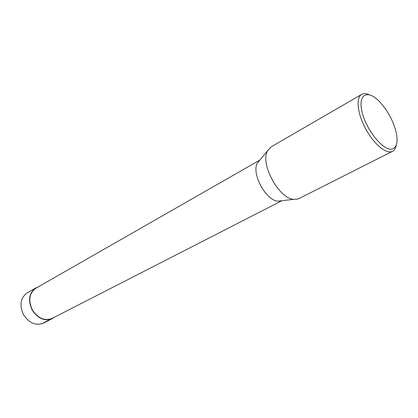 <?xml version="1.0" encoding="UTF-8"?>
<svg xmlns="http://www.w3.org/2000/svg" width="418" height="418" viewBox="0 0 418 418"><rect width="100%" height="100%" fill="white"/><g stroke="black" fill="none" stroke-linecap="round" stroke-linejoin="round"><path stroke-width="0.63" d="M281.836 200.734L52.088 318.427C44.491 321.202 37.871 318.291 32.228 309.701C28.116 300.286 29.297 293.149 35.765 288.3L259.829 160.115M259.782 160.172L257.347 163.098C251.187 173.402 265.984 200.718 277.986 201.183L280.891 201.027M396.295 145.062C395.773 148.186 394.535 150.261 392.565 151.295L298.98 198.555L297.386 199.156L293.791 199.339C278.884 198.743 259.886 163.673 267.525 150.867L271.016 146.943L361.716 94.358C363.655 93.277 366.074 93.371 368.974 94.64M392.058 149.054C383.646 151.217 366.581 130.578 362.197 112.447C357.515 94.207 367.532 89.029 379.492 101.6C387.674 110.472 393.244 120.755 396.207 132.454C398.171 142.083 396.786 147.617 392.058 149.054M392.565 151.295L391.149 151.781C384.529 153.27 372.454 142.266 364.862 127.338C357.202 112.442 355.969 97.493 361.716 94.358M35.629 288.07L27.06 292.976C20.487 297.888 19.259 305.062 23.366 314.503C29.03 323.104 35.718 325.993 43.42 323.166L52.208 318.668C44.491 321.484 37.766 318.526 32.034 309.806C27.86 300.244 29.061 292.997 35.629 288.07L37.834 287.114M54.215 317.34L52.208 318.668M50.568 319.065L41.878 323.814M277.986 201.183L293.791 199.339M257.347 163.098L267.525 150.867"/></g></svg>
